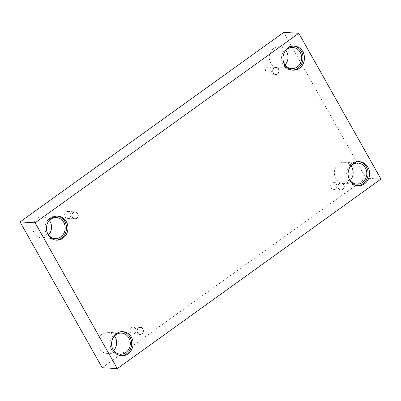 <?xml version="1.0" encoding="UTF-8"?>
<svg xmlns="http://www.w3.org/2000/svg" width="401" height="401" viewBox="0 0 401 401"><rect width="100%" height="100%" fill="white"/><g stroke="black" fill="none" stroke-linecap="round" stroke-linejoin="round"><path stroke-width="0.3" stroke-dasharray="2 1.5" d="M131.237 327.547A3.514 3.128 -86.7 0 1 133.107 326.985A3.514 3.128 -86.7 0 1 135.939 329.592A3.514 3.128 -86.7 0 1 134.566 333.452A3.514 3.128 -86.7 0 1 132.701 334.008A3.514 3.128 -86.7 0 1 129.869 331.406A3.514 3.128 -86.7 0 1 131.237 327.547M332.103 183.152A3.514 3.128 -86.7 0 1 333.968 182.59A3.514 3.128 -86.7 0 1 336.805 185.197A3.514 3.128 -86.7 0 1 335.431 189.056A3.514 3.128 -86.7 0 1 333.567 189.613A3.514 3.128 -86.7 0 1 330.73 187.011A3.514 3.128 -86.7 0 1 332.103 183.152M102.21 367.742L365.872 178.199L283.713 32.391M380.95 179.072L365.872 178.199M351 166.014A10.546 9.388 93.3 0 0 344.374 162.315A10.546 9.388 93.3 0 0 335.697 167.568A10.546 9.388 93.3 0 0 335.807 178.57A10.546 9.388 93.3 0 0 343.161 183.377A10.546 9.388 93.3 0 0 350.168 180.465M114.511 336.018A10.546 9.388 93.3 0 0 107.884 332.319A10.546 9.388 93.3 0 0 99.207 337.572A10.546 9.388 93.3 0 0 99.318 348.574A10.546 9.388 93.3 0 0 106.671 353.381A10.546 9.388 93.3 0 0 113.678 350.474M49.393 220.45A10.546 9.388 93.3 0 0 42.767 216.751A10.546 9.388 93.3 0 0 34.09 222.004A10.546 9.388 93.3 0 0 34.2 233.006A10.546 9.388 93.3 0 0 41.549 237.813A10.546 9.388 93.3 0 0 48.561 234.901M285.883 50.446A10.546 9.388 93.3 0 0 279.256 46.747A10.546 9.388 93.3 0 0 270.58 52A10.546 9.388 93.3 0 0 270.69 62.997A10.546 9.388 93.3 0 0 278.038 67.809A10.546 9.388 93.3 0 0 285.051 64.897M283.422 61.689A10.546 9.388 -86.7 0 1 283.893 53.448M293.697 46.1A12.055 10.732 93.3 0 0 292.981 46.03A12.055 10.732 93.3 0 0 281.572 57.448A12.055 10.732 93.3 0 0 291.592 70.1A12.055 10.732 93.3 0 0 292.309 70.115M46.932 231.693A10.546 9.388 -86.7 0 1 47.403 223.452M57.208 216.104A12.055 10.732 93.3 0 0 56.491 216.034A12.055 10.732 93.3 0 0 45.082 227.452A12.055 10.732 93.3 0 0 55.102 240.104A12.055 10.732 93.3 0 0 55.819 240.119M112.049 347.261A10.546 9.388 -86.7 0 1 112.526 339.02M122.325 331.672A12.055 10.732 93.3 0 0 121.608 331.602A12.055 10.732 93.3 0 0 110.2 343.02A12.055 10.732 93.3 0 0 120.22 355.672A12.055 10.732 93.3 0 0 120.942 355.687M348.539 177.257A10.546 9.388 -86.7 0 1 349.015 169.016M358.815 161.668A12.055 10.732 93.3 0 0 358.098 161.598A12.055 10.732 93.3 0 0 346.69 173.016A12.055 10.732 93.3 0 0 356.71 185.668A12.055 10.732 93.3 0 0 357.431 185.683M69.448 217.883A3.514 3.128 -86.7 0 1 67.579 218.44A3.514 3.128 -86.7 0 1 64.746 215.838A3.514 3.128 -86.7 0 1 66.12 211.979A3.514 3.128 -86.7 0 1 67.985 211.417A3.514 3.128 -86.7 0 1 70.822 214.024A3.514 3.128 -86.7 0 1 69.448 217.883M270.309 73.488A3.514 3.128 -86.7 0 1 268.444 74.045A3.514 3.128 -86.7 0 1 265.612 71.443A3.514 3.128 -86.7 0 1 266.986 67.584A3.514 3.128 -86.7 0 1 268.85 67.022A3.514 3.128 -86.7 0 1 271.683 69.629A3.514 3.128 -86.7 0 1 270.309 73.488M132.701 334.008L139.964 334.429M133.107 326.985L140.37 327.406M278.038 67.809L291.677 68.596M279.256 46.747L292.89 47.534M291.592 70.1L293.031 70.185M292.981 46.03L294.419 46.115M41.549 237.813L55.188 238.6M42.767 216.751L56.401 217.537M55.102 240.104L56.541 240.189M56.491 216.034L57.929 216.119M106.671 353.381L120.305 354.168M107.884 332.319L121.523 333.106M120.22 355.672L121.658 355.757M121.608 331.602L123.047 331.687M343.161 183.377L356.795 184.164M344.374 162.315L358.013 163.102M356.71 185.668L358.148 185.753M358.098 161.598L359.537 161.683M67.579 218.44L74.842 218.861M67.985 211.417L75.248 211.838M268.444 74.045L275.708 74.466M268.85 67.022L276.114 67.443M333.567 189.613L340.83 190.034M333.968 182.59L341.231 183.011"/><path stroke-width="0.6" d="M298.79 33.258L283.713 32.391L20.05 221.928L102.21 367.742L117.287 368.609L380.95 179.072L298.79 33.258L35.128 222.801L20.05 221.928M141.829 333.868A3.514 3.128 -86.7 0 1 139.964 334.429A3.514 3.128 -86.7 0 1 137.042 330.735A3.514 3.128 -86.7 0 1 140.37 327.406A3.514 3.128 -86.7 0 1 143.202 330.008A3.514 3.128 -86.7 0 1 141.829 333.868M35.128 222.801L117.287 368.609M350.168 180.465A10.546 9.388 93.3 0 0 351.727 167.127A10.546 9.388 93.3 0 0 351 166.014M113.678 350.474A10.546 9.388 93.3 0 0 115.237 337.131A10.546 9.388 93.3 0 0 114.511 336.018M48.561 234.901A10.546 9.388 93.3 0 0 50.115 221.563A10.546 9.388 93.3 0 0 49.393 220.45M285.051 64.897A10.546 9.388 93.3 0 0 286.605 51.559A10.546 9.388 93.3 0 0 285.883 50.446M342.695 189.472A3.514 3.128 -86.7 0 1 340.83 190.034A3.514 3.128 -86.7 0 1 337.908 186.34A3.514 3.128 -86.7 0 1 341.231 183.011A3.514 3.128 -86.7 0 1 344.068 185.613A3.514 3.128 -86.7 0 1 342.695 189.472M277.572 73.904A3.514 3.128 -86.7 0 1 275.708 74.466A3.514 3.128 -86.7 0 1 272.785 70.771A3.514 3.128 -86.7 0 1 276.114 67.443A3.514 3.128 -86.7 0 1 278.946 70.045A3.514 3.128 -86.7 0 1 277.572 73.904M76.711 218.299A3.514 3.128 -86.7 0 1 74.842 218.861A3.514 3.128 -86.7 0 1 71.919 215.167A3.514 3.128 -86.7 0 1 75.248 211.838A3.514 3.128 -86.7 0 1 78.085 214.44A3.514 3.128 -86.7 0 1 76.711 218.299M364.549 183.838A12.055 10.732 -86.7 0 1 358.148 185.753A12.055 10.732 -86.7 0 1 348.128 173.097A12.055 10.732 -86.7 0 1 359.537 161.683A12.055 10.732 -86.7 0 1 369.251 170.605A12.055 10.732 -86.7 0 1 364.549 183.838M128.059 353.842A12.055 10.732 -86.7 0 1 121.658 355.757A12.055 10.732 -86.7 0 1 111.638 343.106A12.055 10.732 -86.7 0 1 123.047 331.687A12.055 10.732 -86.7 0 1 132.761 340.609A12.055 10.732 -86.7 0 1 128.059 353.842M62.937 238.274A12.055 10.732 -86.7 0 1 56.541 240.189A12.055 10.732 -86.7 0 1 46.521 227.532A12.055 10.732 -86.7 0 1 57.929 216.119A12.055 10.732 -86.7 0 1 67.644 225.041A12.055 10.732 -86.7 0 1 62.937 238.274M299.427 68.27A12.055 10.732 -86.7 0 1 293.031 70.185A12.055 10.732 -86.7 0 1 283.011 57.528A12.055 10.732 -86.7 0 1 294.419 46.115A12.055 10.732 -86.7 0 1 304.133 55.037A12.055 10.732 -86.7 0 1 299.427 68.27M283.893 53.448A10.546 9.388 -86.7 0 1 292.89 47.534A10.546 9.388 -86.7 0 1 301.657 58.606A10.546 9.388 -86.7 0 1 291.677 68.596A10.546 9.388 -86.7 0 1 284.324 63.784A10.546 9.388 -86.7 0 1 283.422 61.689M292.309 70.115A12.055 10.732 93.3 0 0 297.988 68.19A12.055 10.732 93.3 0 0 302.775 55.348A12.055 10.732 93.3 0 0 293.697 46.1M47.403 223.452A10.546 9.388 -86.7 0 1 56.401 217.537A10.546 9.388 -86.7 0 1 65.168 228.61A10.546 9.388 -86.7 0 1 55.188 238.6A10.546 9.388 -86.7 0 1 47.834 233.793A10.546 9.388 -86.7 0 1 46.932 231.693M55.819 240.119A12.055 10.732 93.3 0 0 61.498 238.194A12.055 10.732 93.3 0 0 66.285 225.352A12.055 10.732 93.3 0 0 57.208 216.104M112.526 339.02A10.546 9.388 -86.7 0 1 121.523 333.106A10.546 9.388 -86.7 0 1 130.29 344.178A10.546 9.388 -86.7 0 1 120.305 354.168A10.546 9.388 -86.7 0 1 112.957 349.361A10.546 9.388 -86.7 0 1 112.049 347.261M120.942 355.687A12.055 10.732 93.3 0 0 126.621 353.762A12.055 10.732 93.3 0 0 131.408 340.92A12.055 10.732 93.3 0 0 122.325 331.672M349.015 169.016A10.546 9.388 -86.7 0 1 358.013 163.102A10.546 9.388 -86.7 0 1 366.78 174.174A10.546 9.388 -86.7 0 1 356.795 184.164A10.546 9.388 -86.7 0 1 349.446 179.357A10.546 9.388 -86.7 0 1 348.539 177.257M357.431 185.683A12.055 10.732 93.3 0 0 363.105 183.758A12.055 10.732 93.3 0 0 367.897 170.916A12.055 10.732 93.3 0 0 358.815 161.668"/></g></svg>
